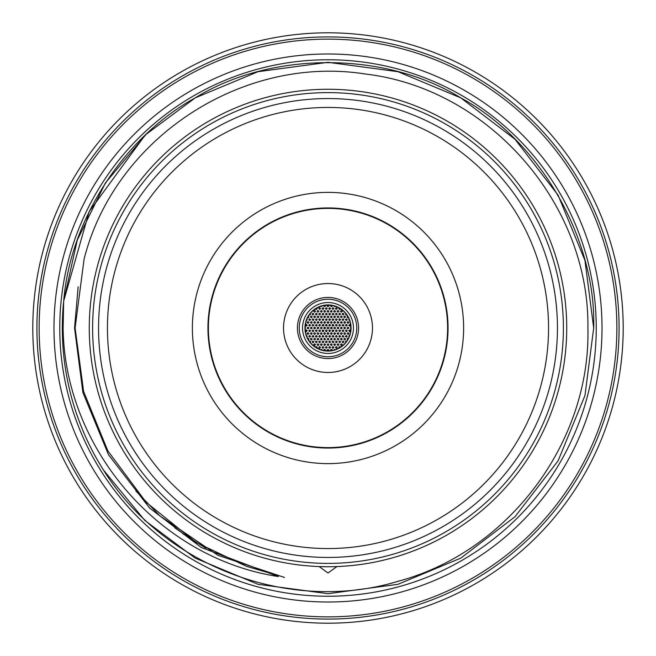 <?xml version="1.0" encoding="UTF-8"?>
<svg xmlns="http://www.w3.org/2000/svg" width="656" height="656" viewBox="0 0 656 656"><rect width="100%" height="100%" fill="white"/><g stroke="black" fill="none" stroke-linecap="round" stroke-linejoin="round"><path stroke-width="0.98" d="M53.981 328A274.019 274.019 0 0 0 328 602.019A274.019 274.019 0 0 0 602.019 328A274.019 274.019 0 0 0 328 53.981A274.019 274.019 0 0 0 53.981 328M335.355 349.664L334.453 349.369L333.789 350.132M332.182 350.493L331.944 349.582L331.108 349.377L330.599 350.73M340.513 347.155L339.185 346.712L339.013 348.049M337.225 347.45L336.397 346.565L335.446 347.45L336.372 348.344L337.225 347.45M333.896 347.45L332.936 346.565L332.116 347.5L332.863 348.336L333.896 347.45M344.556 343.793L343.793 344.556M342.227 344.679L341.423 343.793L340.448 344.679L341.35 345.564L342.227 344.679M338.898 344.679L338.094 343.793L337.118 344.564L338.004 345.564L338.898 344.679M335.56 344.679L334.749 343.793L333.781 344.679L334.683 345.564L335.56 344.679M332.223 344.679L331.403 343.785L330.444 344.679L331.354 345.564L332.223 344.679M346.753 341.104L345.712 341.268L345.696 342.506M343.9 341.899L343.096 341.013L342.12 341.792L343.014 342.785L343.9 341.899M340.562 341.899L339.759 341.013L338.783 341.899L339.677 342.785L340.562 341.899M337.225 341.899L336.413 341.013L335.446 341.899L336.356 342.785L337.225 341.899M333.896 341.899L332.936 341.005L332.116 341.948L333.166 342.768L333.896 341.899M348.418 338.324L347.303 338.578L347.549 339.882M345.564 339.119L344.63 338.225L343.785 339.152L344.818 339.997L345.564 339.119M342.227 339.119L341.309 338.225L340.448 339.127L341.464 339.997L342.227 339.119M338.898 339.119L338.094 338.234L337.118 339.013L338.004 340.005L338.898 339.119M335.56 339.119L334.765 338.234L333.781 339.119L334.675 340.005L335.56 339.119M332.223 339.119L331.419 338.234L330.444 339.119L331.337 340.005L332.223 339.119M349.632 335.446L348.828 336.069L349.049 336.963M347.229 336.339L346.286 335.446L345.45 336.339L346.188 337.217L347.229 336.339M343.9 336.339L342.981 335.446L342.12 336.348L343.121 337.217L343.9 336.339M340.562 336.339L339.759 335.454L338.783 336.339L339.677 337.225L340.562 336.339M337.225 336.339L336.43 335.454L335.446 336.339L336.339 337.225L337.225 336.339M333.896 336.339L333.092 335.454L332.116 336.241L333.01 337.225L333.896 336.339M348.902 333.56L347.942 332.674L347.122 333.625L348.172 334.429L348.902 333.56M345.564 333.56L344.654 332.666L343.785 333.576L344.794 334.437L345.564 333.56M342.227 333.56L341.423 332.674L340.448 333.56L341.35 334.445L342.227 333.56M338.898 333.56L338.094 332.674L337.118 333.461L338.012 334.445L338.898 333.56M335.56 333.56L334.757 332.674L333.781 333.56L334.675 334.445L335.56 333.56M332.223 333.56L331.419 332.674L330.444 333.56L331.346 334.445L332.223 333.56M330.558 336.339L329.747 335.454L328.779 336.241L329.681 337.225L330.558 336.339M330.558 341.899L329.64 341.005L328.779 341.907L329.788 342.776L330.558 341.899M330.558 347.45L329.64 346.565L328.779 347.459L329.788 348.336L330.558 347.45M350.566 330.78L349.796 329.894L348.787 330.78L349.648 331.665L350.566 330.78M347.229 330.78L346.434 329.894L345.45 330.78L346.343 331.665L347.229 330.78M343.9 330.78L343.006 329.886L342.12 330.78L343.104 331.665L343.9 330.78M340.562 330.78L339.759 329.894L338.783 330.78L339.677 331.665L340.562 330.78M337.225 330.78L336.257 329.894L335.446 330.78L336.216 331.657L337.225 330.78M333.896 330.78L333.092 329.894L332.116 330.673L333.002 331.665L333.896 330.78M330.558 330.78L329.755 329.894L328.779 330.78L329.673 331.665L330.558 330.78M320.645 349.664L321.555 349.369L322.211 350.132M323.818 350.493L324.031 349.607L324.859 349.369L325.401 350.73M315.487 347.155L316.815 346.712L316.987 348.049M318.775 347.45L319.538 346.573L320.554 347.418L319.579 348.336L318.775 347.45M322.104 347.45L322.949 346.565L323.884 347.491L322.842 348.328L322.104 347.45M311.444 343.793L312.207 344.556M313.773 344.679L314.552 343.793L315.552 344.654L314.56 345.556L313.773 344.679M317.102 344.679L317.947 343.785L318.882 344.72L318.135 345.556L317.102 344.679M320.44 344.679L321.243 343.793L322.219 344.679L321.21 345.556L320.44 344.679M323.777 344.679L324.556 343.793L325.556 344.662L324.564 345.556L323.777 344.679M309.247 341.104L310.386 341.382L310.304 342.506M312.1 341.899L312.904 341.013L313.88 341.792L312.986 342.785L312.1 341.899M315.438 341.899L316.249 341.013L317.217 341.915L316.192 342.776L315.438 341.899M318.775 341.899L319.554 341.013L320.554 341.883L319.57 342.776L318.775 341.899M322.104 341.899L322.941 341.005L323.884 341.932L322.85 342.776L322.104 341.899M307.582 338.324L308.804 338.75L308.451 339.882M310.436 339.119L311.174 338.242L312.215 339.07L311.272 340.005L310.436 339.119M313.773 339.119L314.749 338.234L315.552 339.119L314.667 340.005L313.773 339.119M317.102 339.119L317.873 338.234L318.882 339.086L317.914 340.005L317.102 339.119M320.44 339.119L321.26 338.234L322.219 339.144L321.194 339.997L320.44 339.119M323.777 339.119L324.572 338.234L325.556 339.127L324.548 339.997L323.777 339.119M306.368 335.446L307.18 336.11L306.951 336.963M308.771 336.339L309.714 335.446L310.55 336.339L309.812 337.217L308.771 336.339M312.1 336.339L313.076 335.454L313.88 336.339L313.002 337.225L312.1 336.339M315.438 336.339L316.282 335.446L317.217 336.397L316.167 337.209L315.438 336.339M318.775 336.339L319.579 335.454L320.554 336.356L319.538 337.217L318.775 336.339M322.104 336.339L322.9 335.454L323.884 336.339L322.891 337.217L322.104 336.339M307.098 333.56L308.058 332.674L308.878 333.625L307.828 334.429L307.098 333.56M310.436 333.56L311.42 332.674L312.215 333.56L311.321 334.445L310.436 333.56M313.773 333.56L314.536 332.674L315.552 333.543L314.577 334.445L313.773 333.56M317.102 333.56L317.914 332.674L318.882 333.576L317.873 334.437L317.102 333.56M320.44 333.56L321.227 332.674L322.219 333.56L321.227 334.445L320.44 333.56M323.777 333.56L324.556 332.674L325.556 333.551L324.564 334.445L323.777 333.56M325.442 336.339L326.229 335.454L327.221 336.331L326.229 337.225L325.442 336.339M325.442 341.899L326.262 341.005L327.221 341.924L326.196 342.776L325.442 341.899M325.442 347.45L326.262 346.565L327.221 347.475L326.196 348.336L325.442 347.45M327.377 350.87L327.131 350.05L327.893 349.353L328.828 349.919L328.623 350.87M327.114 344.679L328.066 343.785L328.886 344.679L328.033 345.564L327.114 344.679M327.114 339.119L328.074 338.234L328.886 339.119L328.016 340.005L327.114 339.119M327.114 333.56L327.893 332.674L328.886 333.551L327.902 334.445L327.114 333.56M305.434 330.78L306.36 329.894L307.213 330.78L306.377 331.665L305.434 330.78M308.771 330.78L309.599 329.894L310.55 330.78L309.812 331.657L308.771 330.78M312.1 330.78L313.051 329.894L313.88 330.78L313.027 331.665L312.1 330.78M315.438 330.78L316.249 329.894L317.217 330.804L316.2 331.657L315.438 330.78M318.775 330.78L319.685 329.894L320.554 330.78L319.734 331.665L318.775 330.78M322.104 330.78L322.891 329.894L323.884 330.772L322.9 331.665L322.104 330.78M325.442 330.78L326.229 329.894L327.221 330.772L326.237 331.665L325.442 330.78M332.182 305.507L331.928 306.434L331.083 306.623L330.599 305.27M340.513 308.845L339.291 309.353L339.013 307.951M335.446 308.55L336.257 307.664L337.225 308.55L336.216 309.427L335.446 308.55M332.116 308.55L332.863 307.664L333.896 308.55L332.936 309.435L332.116 308.55M340.448 311.321L341.259 310.436L342.227 311.338L341.21 312.207L340.448 311.321M337.118 311.321L337.856 310.452L338.898 311.321L337.947 312.215L337.118 311.321M333.781 311.321L334.552 310.444L335.56 311.305L334.585 312.207L333.781 311.321M330.444 311.321L331.231 310.444L332.223 311.313L331.231 312.207L330.444 311.321M346.753 314.896L345.712 314.732L345.696 313.494M342.12 314.101L343.014 313.215L343.9 314.101L343.096 314.987L342.12 314.101M338.783 314.101L339.554 313.224L340.562 314.085L339.578 314.987L338.783 314.101M335.446 314.101L336.249 313.215L337.225 314.117L336.216 314.987L335.446 314.101M332.116 314.101L333.059 313.215L333.896 314.101L333.035 314.995L332.116 314.101M348.418 317.676L347.204 317.258L347.549 316.118M343.785 316.881L344.531 316.003L345.564 316.84L344.613 317.775L343.785 316.881M340.448 316.881L341.243 316.003L342.227 316.889L341.227 317.766L340.448 316.881M337.118 316.881L337.938 315.995L338.898 316.881L338.16 317.758L337.118 316.881M333.781 316.881L334.544 316.003L335.56 316.856L334.585 317.766L333.781 316.881M330.444 316.881L331.223 316.003L332.223 316.873L331.239 317.766L330.444 316.881M349.632 320.554L348.82 319.89L349.049 319.037M345.45 319.661L346.36 318.775L347.229 319.661L346.417 320.546L345.45 319.661M342.12 319.661L343.088 318.775L343.9 319.661L343.022 320.554L342.12 319.661M338.783 319.661L339.537 318.783L340.562 319.628L339.603 320.546L338.783 319.661M335.446 319.661L336.225 318.783L337.225 319.652L336.241 320.546L335.446 319.661M332.116 319.661L332.904 318.775L333.896 319.669L332.895 320.546L332.116 319.661M347.122 322.44L347.869 321.563L348.902 322.416L347.942 323.326L347.122 322.44M343.785 322.44L344.753 321.555L345.564 322.44L344.695 323.334L343.785 322.44M340.448 322.44L341.374 321.555L342.227 322.44L341.399 323.326L340.448 322.44M337.118 322.44L337.897 321.555L338.898 322.44L337.906 323.326L337.118 322.44M333.781 322.44L334.576 321.555L335.56 322.457L334.552 323.326L333.781 322.44M330.444 322.44L331.247 321.555L332.223 322.457L331.214 323.326L330.444 322.44M328.779 319.661L329.574 318.775L330.558 319.669L329.558 320.546L328.779 319.661M328.779 314.101L329.542 313.224L330.558 314.076L329.583 314.987L328.779 314.101M328.779 308.55L329.533 307.664L330.558 308.5L329.599 309.435L328.779 308.55M348.787 325.22L349.779 324.335L350.566 325.22L349.673 326.114L348.787 325.22M345.45 325.22L346.237 324.335L347.229 325.22L346.245 326.106L345.45 325.22M342.12 325.22L343.121 324.335L343.9 325.22L342.99 326.114L342.12 325.22M338.783 325.22L339.562 324.335L340.562 325.22L339.57 326.106L338.783 325.22M335.446 325.22L336.372 324.335L337.225 325.22L336.397 326.106L335.446 325.22M332.116 325.22L332.92 324.335L333.896 325.22L332.879 326.106L332.116 325.22M328.779 325.22L329.574 324.335L330.558 325.237L329.55 326.106L328.779 325.22M350.87 328.746L350.452 328L350.87 327.254M347.122 328L347.877 327.123L348.902 327.984L347.934 328.886L347.122 328M343.785 328L344.589 327.114L345.564 328.025L344.556 328.877L343.785 328M340.448 328L341.227 327.114L342.227 327.992L341.251 328.886L340.448 328M337.118 328L338.037 327.114L338.898 328L338.07 328.886L337.118 328M333.781 328L334.699 327.114L335.56 328L334.732 328.886L333.781 328M330.444 328L331.247 327.114L332.223 328.008L331.223 328.886L330.444 328M323.818 305.507L324.007 306.36L324.827 306.639L325.401 305.27M315.487 308.845L316.643 309.378L316.987 307.951M320.554 308.55L319.743 307.664L318.775 308.443L319.677 309.435L320.554 308.55M323.884 308.55L323.146 307.672L322.104 308.55L322.949 309.435L323.884 308.55M315.552 311.321L314.749 310.444L313.773 311.223L314.667 312.215L315.552 311.321M318.882 311.321L317.914 310.436L317.102 311.321L317.873 312.207L318.882 311.321M322.219 311.321L321.399 310.436L320.44 311.321L321.358 312.215L322.219 311.321M325.556 311.321L324.736 310.436L323.777 311.231L324.687 312.215L325.556 311.321M309.247 314.896L310.411 314.585L310.304 313.494M313.88 314.101L312.986 313.215L312.1 314.101L312.904 314.987L313.88 314.101M317.217 314.101L316.413 313.215L315.438 314.101L316.34 314.995L317.217 314.101M320.554 314.101L319.751 313.215L318.775 314.003L319.669 314.995L320.554 314.101M323.884 314.101L323.088 313.224L322.104 314.101L322.998 314.995L323.884 314.101M307.582 317.676L308.738 317.365L308.451 316.118M312.215 316.881L311.469 316.003L310.436 316.84L311.387 317.775L312.215 316.881M315.552 316.881L314.757 315.995L313.773 316.774L314.659 317.775L315.552 316.881M318.882 316.881L318.086 315.995L317.102 316.881L317.996 317.775L318.882 316.881M322.219 316.881L321.407 315.995L320.44 316.881L321.35 317.775L322.219 316.881M325.556 316.881L324.745 315.995L323.777 316.791L324.679 317.775L325.556 316.881M306.368 320.554L307.18 319.89L306.951 319.037M310.55 319.661L309.64 318.775L308.771 319.661L309.583 320.546L310.55 319.661M313.88 319.661L312.969 318.775L312.1 319.677L313.109 320.546L313.88 319.661M317.217 319.661L316.413 318.775L315.438 319.661L316.331 320.554L317.217 319.661M320.554 319.661L319.751 318.775L318.775 319.562L319.669 320.554L320.554 319.661M323.884 319.661L323.08 318.775L322.104 319.661L323.006 320.554L323.884 319.661M308.878 322.44L308.131 321.563L307.098 322.416L308.058 323.326L308.878 322.44M312.215 322.44L311.313 321.555L310.436 322.449L311.436 323.326L312.215 322.44M315.552 322.44L314.618 321.555L313.773 322.481L314.798 323.318L315.552 322.44M318.882 322.44L318.094 321.555L317.102 322.44L317.996 323.334L318.882 322.44M322.219 322.44L321.415 321.555L320.44 322.44L321.333 323.334L322.219 322.44M325.556 322.44L324.753 321.555L323.777 322.44L324.671 323.334L325.556 322.44M327.221 319.661L326.417 318.775L325.442 319.661L326.335 320.554L327.221 319.661M327.221 314.101L326.434 313.224L325.442 314.101L326.327 314.995L327.221 314.101M327.221 308.55L326.237 307.664L325.442 308.55L326.221 309.427L327.221 308.55M327.377 305.13L327.18 306.106L327.861 306.647L328.82 306.106L328.623 305.13M328.886 311.321L327.951 310.436L327.114 311.354L328.139 312.207L328.886 311.321M328.886 316.881L327.951 315.995L327.114 316.922L328.139 317.758L328.886 316.881M328.886 322.44L328.09 321.555L327.114 322.334L328 323.334L328.886 322.44M307.213 325.22L306.442 324.343L305.434 325.22L306.303 326.114L307.213 325.22M310.55 325.22L309.788 324.343L308.771 325.22L309.624 326.106L310.55 325.22M313.88 325.22L312.953 324.335L312.1 325.253L313.125 326.098L313.88 325.22M317.217 325.22L316.43 324.335L315.438 325.22L316.315 326.114L317.217 325.22M320.554 325.22L319.579 324.335L318.775 325.294L319.538 326.106L320.554 325.22M323.884 325.22L323.088 324.335L322.104 325.22L323.006 326.114L323.884 325.22M327.221 325.22L326.426 324.335L325.442 325.22L326.335 326.114L327.221 325.22M305.13 328.746L305.548 328L305.13 327.254M308.878 328L308.123 327.123L307.098 327.984L308.066 328.886L308.878 328M312.215 328L311.428 327.114L310.436 328L311.321 328.886L312.215 328M315.552 328L314.782 327.123L313.773 328L314.634 328.886L315.552 328M318.882 328L317.914 327.114L317.102 328L317.873 328.877L318.882 328M322.219 328L321.243 327.114L320.44 328L321.21 328.886L322.219 328M325.556 328L324.745 327.114L323.777 327.91L324.679 328.886L325.556 328M328.886 328A0.886 0.886 0 0 0 328 327.114A0.886 0.886 0 0 0 327.114 328A0.886 0.886 0 0 0 328 328.886A0.886 0.886 0 0 0 328.886 328M335.355 306.336L334.478 306.631L333.789 305.868M320.645 306.336L321.563 306.623L322.211 305.868M311.444 312.207L312.207 311.444M344.556 312.207L343.793 311.444M32.8 328A295.2 295.2 0 0 0 328 623.2A295.2 295.2 0 0 0 623.2 328A295.2 295.2 0 0 0 328 32.8A295.2 295.2 0 0 0 32.8 328M616.861 328A288.861 288.861 0 0 0 328 39.139A288.861 288.861 0 0 0 39.139 328A288.861 288.861 0 0 0 328 616.861A288.861 288.861 0 0 0 616.861 328M36.916 328A291.084 291.084 0 0 1 328 36.916A291.084 291.084 0 0 1 619.084 328A291.084 291.084 0 0 1 328 619.084A291.084 291.084 0 0 1 36.916 328M593.688 328L584.947 260.407L558.092 195.16L515.009 139.277L460.84 97.908L397.938 71.684L328 62.312L258.062 71.684L195.16 97.908L146.026 134.414L105.37 182.999L77.236 240.211L63.681 301.079L77.236 240.211L105.37 182.999L146.026 134.414L195.16 97.908L258.062 71.684L328 62.312L397.938 71.684L460.84 97.908L515.009 139.277L558.092 195.16L584.947 260.407L593.688 328L584.947 260.407L558.092 195.16L515.009 139.277L460.84 97.908L397.938 71.684L328 62.312L258.062 71.684L195.16 97.908L146.026 134.414L105.37 182.999L77.236 240.211L63.681 301.079C70.299 218.997 124.911 136.391 195.16 97.908C271.297 50.922 384.703 50.922 460.84 97.908C539.601 140.359 596.304 238.571 593.688 328L584.947 395.593L558.092 460.84L515.009 516.723L460.84 558.092L397.938 584.316L328 593.688L258.062 584.316L195.16 558.092L144.763 520.388L103.451 470.016A265.688 265.688 0 0 1 63.681 301.079L77.236 240.211L105.37 182.999L146.026 134.414L195.16 97.908L258.062 71.684L328 62.312L397.938 71.684L460.84 97.908L515.009 139.277L558.092 195.16L584.947 260.407L593.688 328L584.947 395.593L558.092 460.84L515.009 516.723L460.84 558.092L397.938 584.316L328 593.688L258.062 584.316L195.16 558.092L144.763 520.388L103.451 470.016L144.763 520.388L195.16 558.092L258.062 584.316L328 593.688L397.938 584.316L460.84 558.092L515.009 516.723L558.092 460.84L584.947 395.593L593.688 328L584.947 395.593L558.092 460.84L515.009 516.723L460.84 558.092L397.938 584.316L328 593.688L258.062 584.316L195.16 558.092L144.763 520.388L103.451 470.016L144.763 520.388L195.16 558.092L258.062 584.316L328 593.688L397.938 584.316L460.84 558.092L515.009 516.723L558.092 460.84L584.947 395.593L593.688 328L584.947 395.593L558.092 460.84L515.009 516.723L460.84 558.092L397.938 584.316L328 593.688L258.062 584.316L195.16 558.092L144.763 520.388L103.451 470.016C163.549 566.554 290.075 614.606 399.307 580.937C509.269 551.073 590.736 441.767 587.907 328C589.572 203.909 488.999 88.691 365.736 74.062C242.695 54.432 114.849 137.686 84.099 259.054L75.087 328L83.624 391.484L107.797 450.803L146.05 502.184L195.939 542.373L174.701 527.768M92.611 328A235.389 235.389 0 0 1 328 92.611A235.389 235.389 0 0 1 563.389 328A235.389 235.389 0 0 1 328 563.389A235.389 235.389 0 0 1 92.611 328M89.273 328A238.727 238.727 0 0 1 328 89.273A238.727 238.727 0 0 1 566.727 328A238.727 238.727 0 0 1 328 566.727A238.727 238.727 0 0 1 89.273 328M144.755 135.62L89.159 211.617L63.681 301.079L63.107 328C64.698 448.228 158.703 558.338 278.431 576.567L201.269 547.498L149.601 508.039L108.502 454.731L82.886 392.485L74.546 328L78.162 286.779M135.915 491.016L159.941 515.944L217.989 555.345L284.548 577.46M328 566.727L319.144 566.563L328 572.991L336.856 566.645L331.944 566.694M278.431 576.567L273.232 574.123L246.385 566.308L195.939 542.373M596.238 328A268.238 268.238 0 0 0 328 59.762A268.238 268.238 0 0 0 59.762 328A268.238 268.238 0 0 0 328 596.238A268.238 268.238 0 0 0 596.238 328M98.556 328A229.444 229.444 0 0 1 328 98.556A229.444 229.444 0 0 1 557.444 328A229.444 229.444 0 0 1 328 557.444A229.444 229.444 0 0 1 98.556 328M328 447.613A119.613 119.613 0 0 1 208.387 328A119.613 119.613 0 0 1 328 208.387A119.613 119.613 0 0 1 447.613 328A119.613 119.613 0 0 1 328 447.613M107.445 328A220.555 220.555 0 0 1 328 107.445A220.555 220.555 0 0 1 548.555 328A220.555 220.555 0 0 1 328 548.555A220.555 220.555 0 0 1 107.445 328M207.944 328A120.056 120.056 0 0 0 328 448.056A120.056 120.056 0 0 0 448.056 328A120.056 120.056 0 0 0 328 207.944A120.056 120.056 0 0 0 207.944 328M192.38 328A135.62 135.62 0 0 0 328 463.62A135.62 135.62 0 0 0 463.62 328A135.62 135.62 0 0 0 328 192.38A135.62 135.62 0 0 0 192.38 328M372.469 328A44.469 44.469 0 0 1 328 372.469A44.469 44.469 0 0 1 283.531 328A44.469 44.469 0 0 1 328 283.531A44.469 44.469 0 0 1 372.469 328M328 358.57A30.57 30.57 0 0 1 297.43 328A30.57 30.57 0 0 1 328 297.43A30.57 30.57 0 0 1 358.57 328A30.57 30.57 0 0 1 328 358.57A30.57 30.57 0 0 0 358.57 328A30.57 30.57 0 0 0 328 297.43M302.539 328A25.461 25.461 0 0 0 328 353.461A25.461 25.461 0 0 0 353.461 328A25.461 25.461 0 0 0 328 302.539A25.461 25.461 0 0 0 302.539 328M351.075 328A23.075 23.075 0 0 0 328 304.925A23.075 23.075 0 0 0 304.925 328A23.075 23.075 0 0 0 328 351.075A23.075 23.075 0 0 0 351.075 328M326.598 324.367A3.887 3.887 0 0 0 325.458 325.056M324.179 327.254A3.887 3.887 0 0 0 324.179 328.746M325.458 330.944A3.887 3.887 0 0 0 326.598 331.633M328.886 322.514A5.56 5.56 0 0 0 327.114 322.514M323.613 324.581A5.56 5.56 0 0 0 322.785 326.081M322.785 329.919A5.56 5.56 0 0 0 323.613 331.419M327.114 333.486A5.56 5.56 0 0 0 328.886 333.486M328.886 305.786A22.23 22.23 0 0 0 327.114 305.786M325.54 305.901A22.23 22.23 0 0 0 323.867 306.155M317.217 308.558A22.23 22.23 0 0 0 315.921 309.337M310.534 314.24A22.23 22.23 0 0 0 310.026 314.913M308.861 316.692A22.23 22.23 0 0 0 308.287 317.725M306.065 324.367A22.23 22.23 0 0 0 305.86 325.983M305.86 330.017A22.23 22.23 0 0 0 306.065 331.633M308.287 338.275A22.23 22.23 0 0 0 308.861 339.308M310.026 341.087A22.23 22.23 0 0 0 310.534 341.76M315.921 346.663A22.23 22.23 0 0 0 317.217 347.442M323.867 349.845A22.23 22.23 0 0 0 325.54 350.099M327.114 350.214A22.23 22.23 0 0 0 328.886 350.214M330.46 350.099A22.23 22.23 0 0 0 332.133 349.845M338.783 347.442A22.23 22.23 0 0 0 340.079 346.663M345.466 341.76A22.23 22.23 0 0 0 345.974 341.087M347.139 339.308A22.23 22.23 0 0 0 347.713 338.275M349.935 331.633A22.23 22.23 0 0 0 350.14 330.017M350.14 325.983A22.23 22.23 0 0 0 349.935 324.367M347.713 317.725A22.23 22.23 0 0 0 347.139 316.692M345.974 314.913A22.23 22.23 0 0 0 345.466 314.24M340.079 309.337A22.23 22.23 0 0 0 338.783 308.558M332.133 306.155A22.23 22.23 0 0 0 330.46 305.901M350.878 328A22.878 22.878 0 0 0 328 305.122A22.878 22.878 0 0 0 305.122 328A22.878 22.878 0 0 0 328 350.878A22.878 22.878 0 0 0 350.878 328M332.387 331.419A5.56 5.56 0 0 0 333.215 329.919M333.215 326.081A5.56 5.56 0 0 0 332.387 324.581M329.402 331.633A3.887 3.887 0 0 0 330.542 330.944M331.821 328.746A3.887 3.887 0 0 0 331.821 327.254M330.542 325.056A3.887 3.887 0 0 0 329.402 324.367M299.259 328A28.741 28.741 0 0 0 328 356.741A28.741 28.741 0 0 0 356.741 328A28.741 28.741 0 0 0 328 299.259A28.741 28.741 0 0 0 299.259 328M205.959 548.244L182.926 533.804M195.734 542.25L192.93 540.495"/></g></svg>
